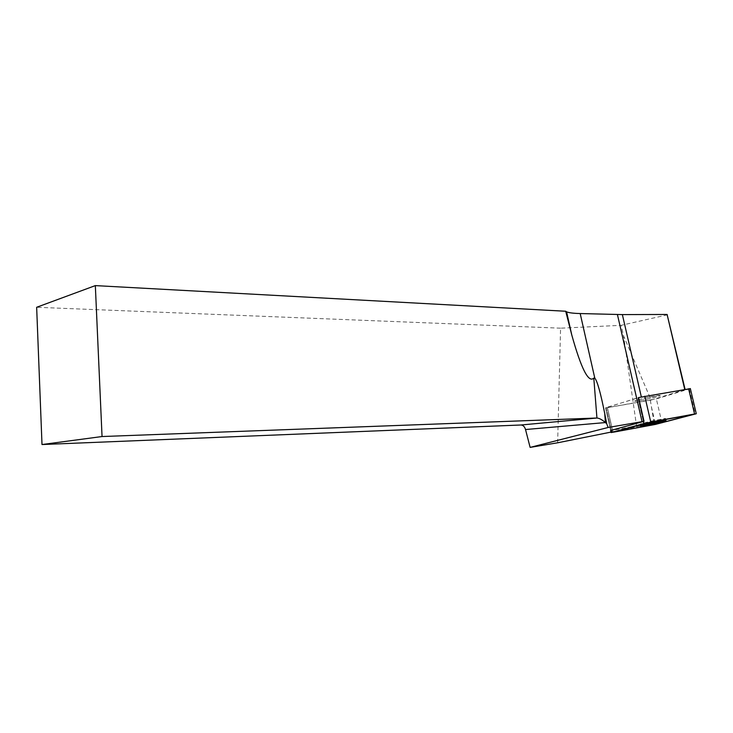 <?xml version="1.0" encoding="UTF-8"?>
<svg xmlns="http://www.w3.org/2000/svg" width="733" height="733" viewBox="0 0 733 733"><rect width="100%" height="100%" fill="white"/><g stroke="black" fill="none" stroke-linecap="round" stroke-linejoin="round"><path stroke-width="0.55" stroke-dasharray="3.67 2.75" d="M660.039 395.472L659.938 395.454C657.602 394.94 631.324 401.006 634.998 401.198C637.27 401.693 662.659 395.893 660.039 395.472M690.358 388.637L656.356 398.871L607.428 407.676L605.504 407.905L606.255 407.511L641.329 396.892M667.525 314.814L621.163 325.324L623.618 336.007L651.133 400.044L607.428 407.676L612.559 430.308L654.065 422.666L640.688 425.965M557.639 442.787L560.571 328.182L621.163 325.324M560.571 328.182L36.65 307.283M640.514 426.01L610.983 432.103M612.559 430.308L610.644 430.592M645.617 397.937L659.938 395.454C663.383 395.71 637.353 401.702 634.998 401.198C634.347 400.841 637.884 399.76 645.617 397.937M651.133 400.044L684.805 389.709L641.384 397.112M638.562 397.579L637.902 397.772L643.363 421.512L637.902 397.772L605.504 407.905L607.428 407.676L613.008 432.268M685.181 389.846L685.071 389.342M650.336 400.264L654.065 422.666M650.977 421.118L665.298 418.47C668.67 418.424 642.539 424.242 640.248 424.059L650.977 421.118M636.684 426.954L623.618 336.007M651.417 406.842L655.476 424.398M689.332 389.003L695.26 414.118M661.945 422.978L656.356 398.871M606.255 407.511L611.414 430.28L606.255 407.511M605.504 407.905L610.626 430.528L605.504 407.905M640.248 424.059L640.66 425.873M665.298 418.47L665.756 420.467"/><path stroke-width="1.1" d="M643.84 423.573L611.093 432.562L655.476 424.398L696.277 413.742L643.84 423.573L643.363 421.512L644.032 421.338L638.562 397.579L690.358 388.637M665.857 420.467L665.756 420.467C663.493 420.293 637.096 426.175 640.697 426.038C642.905 426.203 668.404 420.559 665.857 420.467M95.336 285.604L102.043 436.538L42.001 444.537L36.65 307.283L95.336 285.604L565.711 311.25L566.582 311.846C568.744 312.789 573.279 313.358 580.188 313.55L622.363 314.594L667.094 314.466L685.071 389.342M610.983 432.103L557.639 442.787L530.124 447.396L608.115 427.486L644.032 421.338M611.075 432.497L610.626 430.528L611.414 430.28L611.863 432.25M643.363 421.512L611.414 430.28M606.713 423.738L604.734 413.577L605.412 422.565L606.713 423.738L608.115 427.486M525.524 429.529C524.663 426.679 523.16 425.167 521.016 424.993L596.928 418.021C599.301 418.195 602.132 419.716 605.412 422.565L525.524 429.529L530.124 447.396M596.928 418.021L593.803 378.1L594.784 378.109C597.258 380.894 600.574 392.723 604.734 413.577M521.016 424.993L596.799 418.021L102.043 436.538M42.001 444.537L520.888 424.993M684.732 389.397L667.094 314.466M565.711 311.25L571.758 334.917C581.232 368.827 588.572 383.212 593.803 378.1M650.767 422.034L614.062 432.076L655.467 424.407L693.519 414.191L650.767 422.034L644.783 396.196M694.563 413.998L688.608 388.737M641.329 396.892L622.363 314.594M594.784 378.109L580.188 313.55M617.415 314.539L642.053 421.677M690.33 388.545L696.277 413.742M571.758 334.917L566.582 311.846"/></g></svg>
